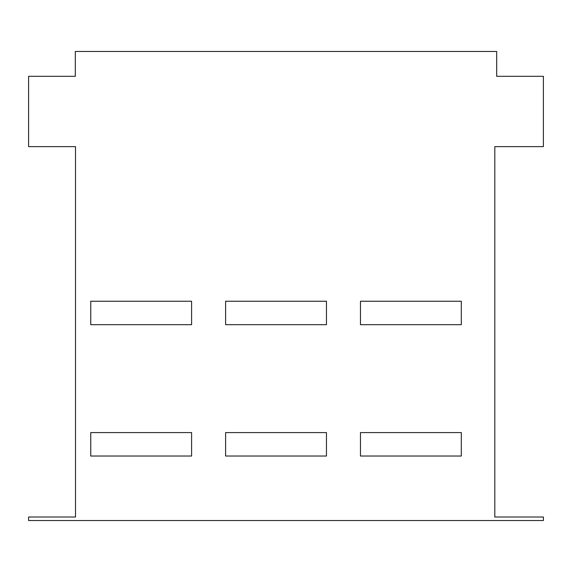 <?xml version="1.0" encoding="UTF-8"?>
<svg xmlns="http://www.w3.org/2000/svg" width="572" height="572" viewBox="0 0 572 572"><rect width="100%" height="100%" fill="white"/><g stroke="black" fill="none" stroke-linecap="round" stroke-linejoin="round"><path stroke-width="0.86" d="M28.6 520.534L28.6 517.016L75.504 517.016L75.504 146.625L28.6 146.625L28.6 76.312L75.311 76.312L75.311 51.466L496.689 51.466L496.689 76.312L543.4 76.312L543.4 146.625L494.809 146.625L494.809 517.016L543.4 517.016L543.4 520.534L28.6 520.534M191.599 301.244L191.599 324.696L90.748 324.696L90.748 301.244L191.599 301.244M191.599 432.582L191.599 456.034L90.748 456.034L90.748 432.582L191.599 432.582M225.611 301.244L225.611 324.696L326.455 324.696L326.455 301.244L225.611 301.244M225.611 432.582L225.611 456.034L326.455 456.034L326.455 432.582L225.611 432.582M360.467 301.244L360.467 324.696L461.311 324.696L461.311 301.244L360.467 301.244M360.467 432.582L360.467 456.034L461.311 456.034L461.311 432.582L360.467 432.582"/></g></svg>

